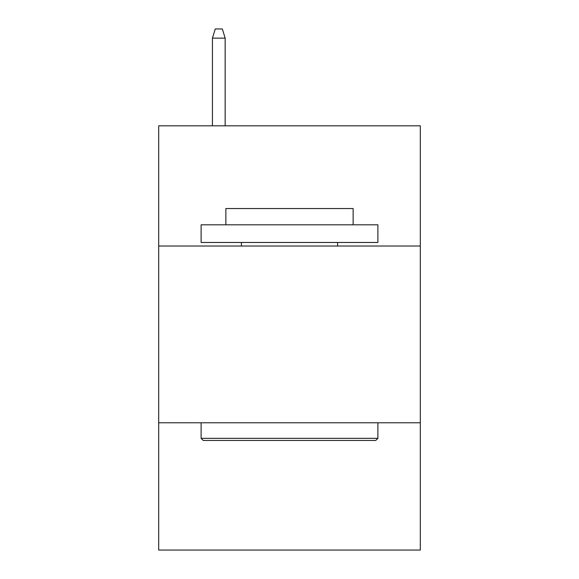 <?xml version="1.0" encoding="UTF-8"?>
<svg xmlns="http://www.w3.org/2000/svg" width="579" height="579" viewBox="0 0 579 579"><rect width="100%" height="100%" fill="white"/><g stroke="black" fill="none" stroke-linecap="round" stroke-linejoin="round"><path stroke-width="0.87" d="M420.303 246.017L420.303 125.817L158.697 125.817L158.697 246.017L420.303 246.017L420.303 550.05L158.697 550.05L158.697 246.017M420.303 422.779L158.697 422.779M203.236 440.46L201.116 438.332L377.884 438.332L375.764 440.46L203.236 440.46M377.884 224.804L377.884 242.478L201.116 242.478L201.116 224.804L377.884 224.804M225.868 224.804L225.868 208.541L353.132 208.541L353.132 224.804M377.884 422.779L377.884 438.332M201.116 422.779L201.116 438.332M337.579 242.478L337.579 246.017M241.421 242.478L241.421 246.017M225.159 125.817L225.159 38.142L212.428 38.142L212.428 125.817M212.428 38.142L215.258 28.95L222.329 28.95L225.159 38.142"/></g></svg>
